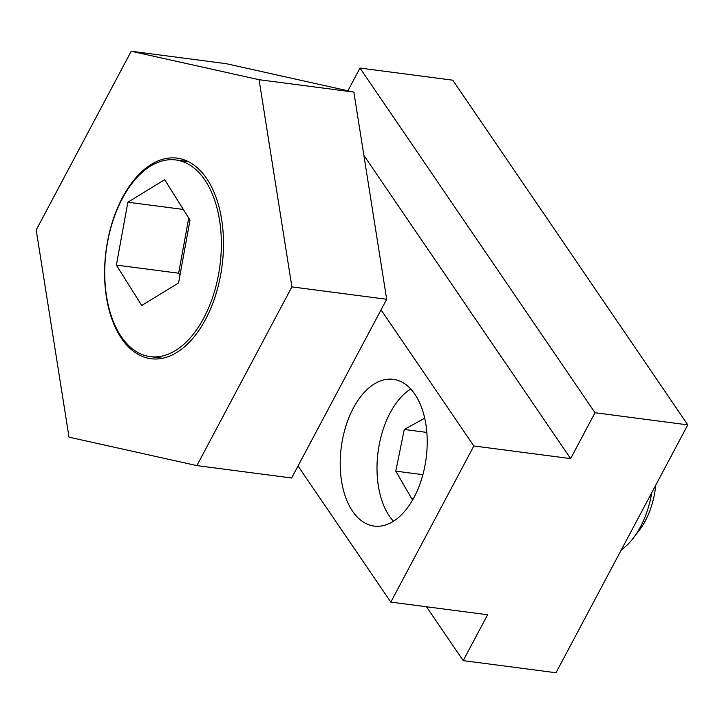 <?xml version="1.0" encoding="UTF-8"?>
<svg xmlns="http://www.w3.org/2000/svg" width="724" height="724" viewBox="0 0 724 724"><rect width="100%" height="100%" fill="white"/><g stroke="black" fill="none" stroke-linecap="round" stroke-linejoin="round"><path stroke-width="1.09" d="M414.101 497.279A74.002 42.797 -82.6 0 0 425.576 422.544A74.002 42.797 -82.6 0 0 393.304 379.331A74.002 42.797 -82.6 0 0 353.321 408.137A74.002 42.797 -82.6 0 0 341.846 482.872A74.002 42.797 -82.6 0 0 374.118 526.086A74.002 42.797 -82.6 0 0 414.101 497.279M463.215 660.614L487.605 614.748L390.824 602.096L473.849 445.957L570.63 458.609L595.01 412.734L687.8 424.87L555.996 672.75L463.215 660.614L426.49 606.757M687.8 424.87L452.781 80.192L359.991 68.056L595.01 412.734M347.918 90.772L359.991 68.056M570.63 458.609L363.882 155.398M473.849 445.957L381.05 309.854M390.824 602.096L298.026 466.003M655.763 485.116A61.667 35.666 97.4 0 1 654.17 495.641A61.667 35.666 97.4 0 1 639.473 530.013L633.382 537.995A74.002 42.797 -82.6 0 0 651.012 496.745A74.002 42.797 -82.6 0 0 651.79 492.591M621.373 549.797A74.002 42.797 -82.6 0 0 633.382 537.995M393.458 521.244A74.002 42.797 97.4 0 1 379.548 443.079A74.002 42.797 97.4 0 1 410.752 388.987M424.716 418.21L404.264 429.468L395.784 471.134L412.019 499.18L413.522 498.356M422.888 474.673L395.784 471.134M426.834 432.418L404.264 429.468M202.249 320.804A99.161 57.35 97.4 0 1 150.194 356.624A99.161 57.35 97.4 0 1 106.672 297.093A99.161 57.35 97.4 0 1 123.849 195.797A99.161 57.35 97.4 0 1 175.905 159.968A99.161 57.35 97.4 0 1 219.426 219.499A99.161 57.35 97.4 0 1 202.249 320.804M178.538 282.993L190.023 220.105L164.692 179.706L127.867 202.195L116.383 265.084L141.714 305.483L178.538 282.993M188.72 218.033L178.638 273.219L179.941 275.301M178.638 273.219L116.383 265.084M183.335 209.453L127.867 202.195M205.58 319.338A101.134 58.49 -82.6 0 0 221.263 217.2A101.134 58.49 -82.6 0 0 177.154 158.149A101.134 58.49 -82.6 0 0 122.51 197.516A101.134 58.49 -82.6 0 0 106.826 299.655A101.134 58.49 -82.6 0 0 150.936 358.715A101.134 58.49 -82.6 0 0 205.58 319.338M36.2 229.979L69.015 437.151L196.865 465.604L291.645 477.994L386.679 299.274L353.855 92.102L226.006 63.649L131.225 51.25L36.2 229.979M196.865 465.604L291.89 286.885L386.679 299.274M291.89 286.885L259.074 79.703L353.855 92.102M259.074 79.703L131.225 51.25M150.194 356.624L162.592 358.244M175.905 159.968L188.303 161.597"/></g></svg>
